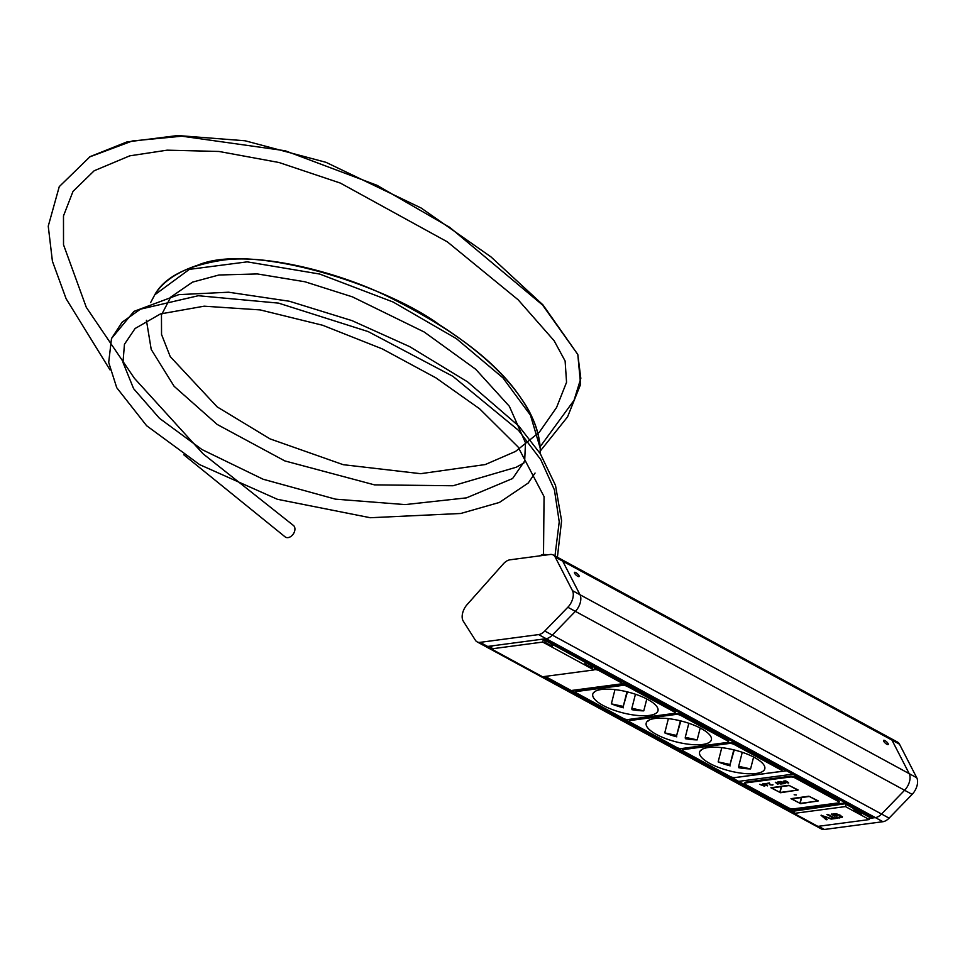 <?xml version="1.0" encoding="UTF-8"?>
<svg xmlns="http://www.w3.org/2000/svg" width="965" height="965" viewBox="0 0 965 965"><rect width="100%" height="100%" fill="white"/><g stroke="black" fill="none" stroke-linecap="round" stroke-linejoin="round"><path stroke-width="1.45" d="M491.402 648.492L487.639 646.453A12.4 7.31 118.5 0 1 484.623 645.959A12.4 7.31 -61.5 0 0 487.639 646.453L489.822 646.164L491.728 647.201L489.822 646.164L543.971 638.975L873.192 817.898L792.772 774.195L738.635 781.373L792.772 774.195L786.487 770.782L732.351 777.959L571.509 690.554L625.646 683.365L571.413 690.494L794.436 811.71L791.409 810.057L845.545 802.868L791.409 810.057L732.351 777.959L786.487 770.782L596.744 667.659L594.5 667.961L596.744 667.659L543.971 638.975L546.154 638.685A12.4 7.31 -61.5 0 0 552.318 635.115A12.4 7.31 118.5 0 1 546.154 638.685L875.376 817.608L869.622 818.368L875.376 817.608A12.4 7.31 -61.5 0 0 881.552 814.038L904.591 790.275L881.552 814.038L552.318 635.115L575.369 611.352A12.4 7.31 -61.5 0 0 579.989 594.73A12.4 7.31 118.5 0 1 575.369 611.352L904.591 790.275A12.4 7.31 -61.5 0 0 909.211 773.653L891.95 740.083A12.4 7.31 -61.5 0 0 889.983 737.996L897.522 742.085A12.4 7.31 118.5 0 1 899.489 744.172L916.75 777.754A12.4 7.31 118.5 0 1 912.13 794.376L889.091 818.139A12.4 7.31 118.5 0 1 882.915 821.71L824.412 829.466A12.4 7.31 118.5 0 1 821.396 828.971L813.857 824.882A12.4 7.31 -61.5 0 0 816.125 825.425A12.4 7.31 -61.5 0 1 813.857 824.882A12.4 7.31 -61.5 0 1 812.168 823.278M572.45 590.64L579.989 594.73L562.728 561.16A12.4 7.31 -61.5 0 0 560.762 559.073A12.4 7.31 118.5 0 1 562.728 561.16L891.95 740.083L909.211 773.653L579.989 594.73L562.728 561.16L555.189 557.058L572.45 590.64A12.4 7.31 118.5 0 1 567.83 607.262L544.779 631.026A12.4 7.31 118.5 0 1 538.603 634.596L480.1 642.352A12.4 7.31 118.5 0 1 477.084 641.858A12.4 7.31 118.5 0 1 475.383 640.229L463.26 621.134A12.4 7.31 118.5 0 1 467.096 604.621L503.272 563.946A12.4 7.31 118.5 0 1 509.966 559.821L550.195 554.477A12.4 7.31 118.5 0 1 553.21 554.971A12.4 7.31 118.5 0 1 555.189 557.058M886.871 744.28A3.1 0.929 -138.1 0 1 884.362 742.182A3.1 0.929 -138.1 0 1 883.614 740.384A3.1 0.929 -138.1 0 1 884.989 740.625A3.1 0.929 -138.1 0 1 887.498 742.736A3.1 0.929 -138.1 0 1 888.234 744.522A3.1 0.929 -138.1 0 1 886.871 744.28M577.745 576.286A3.1 0.929 -138.1 0 1 575.236 574.187A3.1 0.929 -138.1 0 1 574.501 572.39A3.1 0.929 -138.1 0 1 575.864 572.643A3.1 0.929 -138.1 0 1 578.373 574.742A3.1 0.929 -138.1 0 1 579.121 576.527A3.1 0.929 -138.1 0 1 577.745 576.286M546.54 676.984L545.43 676.381L546.54 676.984M477.084 641.858L484.623 645.959A12.4 7.31 118.5 0 1 482.922 644.331M882.915 821.71L875.376 817.608A12.4 7.31 -61.5 0 0 881.552 814.038L889.091 818.139M912.13 794.376L904.591 790.275A12.4 7.31 -61.5 0 0 909.211 773.653L916.75 777.754M899.489 744.172L891.95 740.083A12.4 7.31 -61.5 0 0 889.983 737.996L553.21 554.971M544.779 631.026L552.318 635.115L575.369 611.352L567.83 607.262M480.1 642.352L487.639 646.453L546.154 638.685L538.603 634.596M869.839 817.488L845.038 803.785L794.617 811.01M593.945 667.092L544.67 640.157M767.465 785.884L762.989 783.87L764.738 783.64L767.585 785.389M784.087 783.64L782.772 783.254L784.376 783.375L783.942 782.386L780.07 781.783L784.436 782.325L785.45 783.17L784.147 783.399M785.57 782.687L784.207 783.158M780.89 781.457L780.709 782.108L780.576 781.505M784.376 783.375L784.895 782.591M785.631 781.168L784.533 781.481L785.257 782.217L788.586 782.772L785.703 780.878L788.634 782.591M784.883 781.795L784.002 780.818M784.654 780.999L785.257 782.217M788.682 783.049L784.75 782.277L783.882 781.312L785.667 780.866M777.899 784.485L775.305 782.241L780.878 784.087L776.198 782.555L777.995 784.099M778.634 782.145L778.019 781.602M779.479 782.012L778.996 782.579L783.11 783.797L781.216 783.737M781.143 784.05L782.265 783.339M782.193 783.616L781.24 782.784M781.18 783.061L778.502 782.639L777.899 782.096L779.563 781.771M765.74 783.508L767.054 783.833L765.74 783.508M770.118 784.388L769.322 782.868M772.929 784.569L772.205 784.822M769.419 784.436L769.202 783.351L766.994 783.339L769.202 783.049L770.456 784.798L772.808 785.064L769.998 784.871L769.539 783.942M764.642 786.246L759.6 784.328L761.506 784.798L762.869 784.617L762.615 783.93L764.497 785.655M762.073 785.015L764.425 785.92L762.145 784.714M793.399 808.875A3.546 1.134 14.3 0 1 788.526 807.826L745.8 784.605A3.546 1.134 14.3 0 1 744.727 783.423A3.546 1.134 14.3 0 1 745.643 782.929L790.371 776.994A3.546 1.134 14.3 0 1 795.232 778.043L837.958 801.264A3.546 1.134 14.3 0 1 839.043 802.458A3.546 1.134 14.3 0 1 838.115 802.94L793.399 808.875M818.26 800.902L800.648 803.664L790.998 798.67L808.875 796.209L818.26 800.902M798.151 789.985L780.54 792.748L770.89 787.742L788.767 785.281L798.151 789.985M794.147 794.762L796.306 794.967L794.147 794.762M771.614 787.898L789.274 785.546L797.741 790.106L780.034 792.47L771.614 787.898M771.505 787.995L780.166 792.542L797.91 790.142L789.153 785.486L771.505 787.995M791.722 798.815L809.382 796.475L817.85 801.034L800.142 803.399L791.722 798.815M791.614 798.924L800.275 803.459L818.018 801.071L809.249 796.415L791.614 798.924M745.077 783.073A3.546 1.134 14.3 0 1 744.932 782.603A3.546 1.134 14.3 0 1 745.849 782.12L790.576 776.186A3.546 1.134 14.3 0 1 795.437 777.235L838.163 800.455A3.546 1.134 14.3 0 1 839.248 801.638A3.546 1.134 14.3 0 1 838.899 801.987M594.693 691.652L594.512 692.363A33.642 10.724 14.3 0 1 594.307 691.929M631.858 708.298L631.991 709.685A33.642 10.724 14.3 0 0 643.764 710.867L631.858 708.298L635.44 694.245M646.803 698.986L643.764 710.867M626.985 691.796L623.257 706.428L611.352 703.859L614.97 689.625M627.443 691.905L623.257 706.428M623.39 707.815A33.642 10.724 14.3 0 1 611.352 703.859M647.744 699.48A33.642 10.724 14.3 0 1 657.985 710.759A33.642 10.724 14.3 0 1 622.739 712.846A33.642 10.724 14.3 0 1 592.775 694.149A33.642 10.724 14.3 0 1 613.595 689.48A33.642 10.724 14.3 0 1 647.744 699.48M623.33 718.443A3.546 1.134 -165.7 0 0 628.191 719.504L674.089 713.412A3.546 1.134 -165.7 0 0 675.018 712.918A3.546 1.134 -165.7 0 0 673.932 711.724L627.443 686.465A3.546 1.134 -165.7 0 0 622.57 685.403L576.672 691.495A3.546 1.134 -165.7 0 0 575.755 691.989A3.546 1.134 -165.7 0 0 576.829 693.184L623.33 718.443M674.873 712.447A3.546 1.134 -165.7 0 0 675.223 712.098A3.546 1.134 -165.7 0 0 674.137 710.916L627.648 685.645A3.546 1.134 -165.7 0 0 622.787 684.595L576.877 690.687A3.546 1.134 -165.7 0 0 575.96 691.181A3.546 1.134 -165.7 0 0 576.105 691.652M648.094 720.674L647.913 721.386A33.642 10.724 14.3 0 1 647.72 720.964M685.259 737.32L685.391 738.707A33.642 10.724 14.3 0 0 697.176 739.902L685.259 737.32L688.841 723.268M700.204 728.008L697.176 739.902M680.385 720.819L676.658 735.451L664.752 732.881L668.383 718.648M680.844 720.927L676.658 735.451M676.791 736.838A33.642 10.724 14.3 0 1 664.752 732.881M701.145 728.515A33.642 10.724 14.3 0 1 711.398 739.793A33.642 10.724 14.3 0 1 676.139 741.868A33.642 10.724 14.3 0 1 646.188 723.171A33.642 10.724 14.3 0 1 667.008 718.503A33.642 10.724 14.3 0 1 701.145 728.515M676.73 747.465A3.546 1.134 -165.7 0 0 681.604 748.526L727.501 742.435A3.546 1.134 -165.7 0 0 728.418 741.94A3.546 1.134 -165.7 0 0 727.345 740.746L680.844 715.487A3.546 1.134 -165.7 0 0 675.982 714.426L630.073 720.517A3.546 1.134 -165.7 0 0 629.156 721.012A3.546 1.134 -165.7 0 0 630.242 722.206L676.73 747.465M728.273 741.47A3.546 1.134 -165.7 0 0 728.623 741.12A3.546 1.134 -165.7 0 0 727.55 739.938L681.049 714.667A3.546 1.134 -165.7 0 0 676.188 713.618L630.29 719.709A3.546 1.134 -165.7 0 0 629.373 720.204A3.546 1.134 -165.7 0 0 629.506 720.674M701.507 749.696L701.326 750.408A33.642 10.724 14.3 0 1 701.121 749.986M738.671 766.343L738.804 767.73A33.642 10.724 14.3 0 0 750.577 768.924L738.671 766.343L742.254 752.29M753.605 757.03L750.577 768.924M733.798 749.841L730.071 764.485L718.153 761.904L721.784 747.67M734.256 749.95L730.071 764.485M730.191 765.86A33.642 10.724 14.3 0 1 718.153 761.904M754.558 757.537A33.642 10.724 14.3 0 1 764.799 768.816A33.642 10.724 14.3 0 1 729.54 770.89A33.642 10.724 14.3 0 1 699.589 752.193A33.642 10.724 14.3 0 1 720.409 747.525A33.642 10.724 14.3 0 1 754.558 757.537M730.131 776.487A3.546 1.134 -165.7 0 0 735.004 777.549L780.902 771.457A3.546 1.134 -165.7 0 0 781.819 770.963A3.546 1.134 -165.7 0 0 780.745 769.78L734.256 744.51A3.546 1.134 -165.7 0 0 729.383 743.46L683.485 749.552A3.546 1.134 -165.7 0 0 682.569 750.034A3.546 1.134 -165.7 0 0 683.642 751.228L730.131 776.487M781.686 770.492A3.546 1.134 -165.7 0 0 782.036 770.154A3.546 1.134 -165.7 0 0 780.95 768.96L734.462 743.689A3.546 1.134 -165.7 0 0 729.588 742.64L683.69 748.731A3.546 1.134 -165.7 0 0 682.774 749.226A3.546 1.134 -165.7 0 0 682.918 749.696M546.262 676.369L546.287 676.26A3.546 1.134 -165.7 0 0 546.262 676.369A3.546 1.134 -165.7 0 0 547.348 677.551L571.22 690.53L620.652 683.968A3.546 1.134 -165.7 0 0 621.569 683.473A3.546 1.134 -165.7 0 0 620.495 682.291L599.132 670.675A3.546 1.134 -165.7 0 0 594.259 669.626L594.066 669.65M594.271 668.841L594.464 668.805A3.546 1.134 14.3 0 1 599.337 669.867L620.7 681.471A3.546 1.134 14.3 0 1 621.774 682.665A3.546 1.134 14.3 0 1 621.424 683.003M292.986 525.129A7.081 4.958 123.5 0 1 293.155 525.237A7.081 4.958 123.5 0 1 293.372 533.886A7.081 4.958 123.5 0 1 285.314 537.035L183.784 454.805M836.715 815.473L834.665 815.751L831.528 814.05M840.213 817.078L839.478 815.111L836.498 813.941L832.735 814.062L834.629 815.461L837.186 815.727L834.58 816.076L831.227 814.255L836.438 813.797L840.358 815.292L842.324 817.21M840.998 816.8L840.129 817.403L839.393 815.437L836.414 814.267L832.65 814.388M842.409 816.679L840.985 817.572L837.608 817.331M842.336 817.005L839.357 817.958L836.667 817.186L840.129 817.403M837.017 817.705L837.922 818.199L831.167 819.104L822.807 815.908L827.186 819.623L826.221 819.755L821.022 815.268L832.023 818.899L831.239 818.477L833.651 818.151L826.896 814.484L827.849 814.351L834.604 818.03L837.017 817.705M837.451 817.946L832.083 818.658M826.872 819.357L826.221 819.755M826.293 819.43L821.42 815.208M831.251 818.778L822.807 815.908M827.439 814.412L833.651 818.151M859.948 811.493L861.371 814.243L853.832 810.142L854.278 808.405M861.817 812.506L861.371 814.243M794.014 813.411L817.886 826.378L869.32 819.55L845.437 806.583L794.014 813.411L794.762 810.467M846.1 803.978L845.437 806.583M869.984 816.945L869.32 819.55M590.918 665.283L592.341 668.033L584.79 663.932L585.236 662.207M592.775 666.296L592.341 668.033M552.812 644.584L552.378 646.321L544.839 642.22L545.273 640.483M543.5 639.035L542.728 642.075L491.294 648.902L542.559 676.755L593.994 669.939L542.728 642.075M594.838 666.622L593.994 669.939M552.378 646.321L550.955 643.571M492.066 645.862L491.294 648.902M794.111 813L543.247 676.67M818.561 826.293L824.412 829.466M779.792 792.422L781.276 786.608M780.034 792.47L781.541 786.584M799.901 803.338L801.384 797.536M800.142 803.399L801.65 797.5M838.163 800.455L837.958 801.264M795.437 777.235L795.232 778.043M790.576 776.186L790.371 776.994M745.849 782.12L745.643 782.929M674.137 710.916L673.932 711.724M627.648 685.645L627.443 686.465M622.787 684.595L622.57 685.403M576.877 690.687L576.672 691.495M727.55 739.938L727.345 740.746M681.049 714.667L680.844 715.487M676.188 713.618L675.982 714.426M630.29 719.709L630.073 720.517M780.95 768.96L780.745 769.78M734.462 743.689L734.256 744.51M729.588 742.64L729.383 743.46M683.69 748.731L683.485 749.552M594.464 668.805L594.259 669.626M599.337 669.867L599.132 670.675M620.7 681.471L620.495 682.291M554.971 555.924L559.23 521.836L554.429 489.906L540.69 459.509L518.543 430.378L452.862 376.302L368.172 331.586L278.511 303.119L198.332 295.724L140.395 309.186L122.073 322.25L111.506 338.486L108.695 362.442L116.741 387.713L146.632 425.734L199.634 464.635L277.365 499.279L370.234 517.722L460.727 513.489L499.412 502.439L528.253 483.019L535.056 473.055M540.243 448.255L530.461 415.191L502.946 377.87L456.397 338.643L393.141 302.033L319.741 274.06L247.221 261.853L189.369 269.368L154.762 294.808L150.661 302.528M540.171 446.711L574.066 400.246L580.821 378.352L577.806 354.481L542.571 305.024L449.726 227.342L376.881 185.244L285.158 150.745L181.806 136.186L132.386 140.962L89.54 156.957M484.623 645.959L813.857 824.882M839.043 802.458L839.248 801.638M744.727 783.423L744.932 782.603M675.223 712.098L675.018 712.918M575.96 691.181L575.755 691.989M728.623 741.12L728.418 741.94M629.373 720.204L629.156 721.012M782.036 770.154L781.819 770.963M682.774 749.226L682.569 750.034M621.774 682.665L621.569 683.473M543.512 554.38L544.055 496.613L518.072 446.964L479.569 408.762L435.915 377.858L382.321 348.908L322.672 325.265L260.188 309.91L204.146 306.182L160.443 313.939L135.088 328.51L124.461 344.276L122.977 362.406L133.592 388.642L159.466 418.303L201.987 449.557L263.095 479.231L335.446 499.146L405.071 504.599L466.457 497.868L512.596 478.531L524.67 460.993L525.491 442.814L509.363 406.301L475.673 369.221L424.166 331.984L352.43 296.87L304.952 281.768L257.378 273.939L218.959 275.001L192.554 282.118L170.709 297.136L161.457 314.952L161.541 334.469L170.238 356.616L217.173 406.892L270.055 438.894L343.214 464.684L420.644 473.682L485.238 464.563L515.563 451.415L539.326 432.211L556.552 407.532L566.552 382.285L565.116 361.006L554.151 340.766L518.181 299.826L447.35 241.853L340.331 183.073L279.006 162.506L219.007 151.469L167.138 150.166L129.756 155.835L94.184 170.757L73.014 191.372L63.485 215.919L63.521 244.748L86.307 307.353L134.4 378.292L203.084 453.815L293.143 525.237M540.207 453.574L540.219 447.663C539.194 434.684 535.31 422.284 528.555 410.487C512.475 381.091 482.741 352.502 439.34 324.71C385.795 285.182 251.841 242.094 197.873 265.158C176.788 272.106 162.422 281.985 154.762 294.808C164.255 277.594 186.124 266.171 220.358 260.526C264.675 252.975 343.263 273.565 391.235 298.209C454.455 329.958 497.566 363.081 520.557 397.568C532.005 413.31 538.567 430.016 540.219 447.663M146.415 320.296L151.228 349.475L174.122 386.302L217.209 424.467L284.772 460.896L374.48 484.864L453.007 485.757L516.287 467.217L524.079 462.826M540.291 451.017L567.553 416.892L580.592 384.347L577.806 354.481L542.981 304.916L490.944 256.859L421.15 208.018L326.025 162.337L245.134 140.781L177.741 135.534L126.849 141.964L90.083 156.632L59.251 186.655L48.25 226.16L52.412 261.226L66.102 298.704L109.998 369.885M111.506 338.486L133.954 311.381L178.802 294.639L228.56 292.214L289.379 301.249L352.02 320.633L409.618 346.616L467.603 381.875L518.856 426.12L540.267 453.659L555.514 485.383L561.594 520.726L557.396 557.239M539.375 555.912L542.873 554.453L548.627 554.694"/></g></svg>
